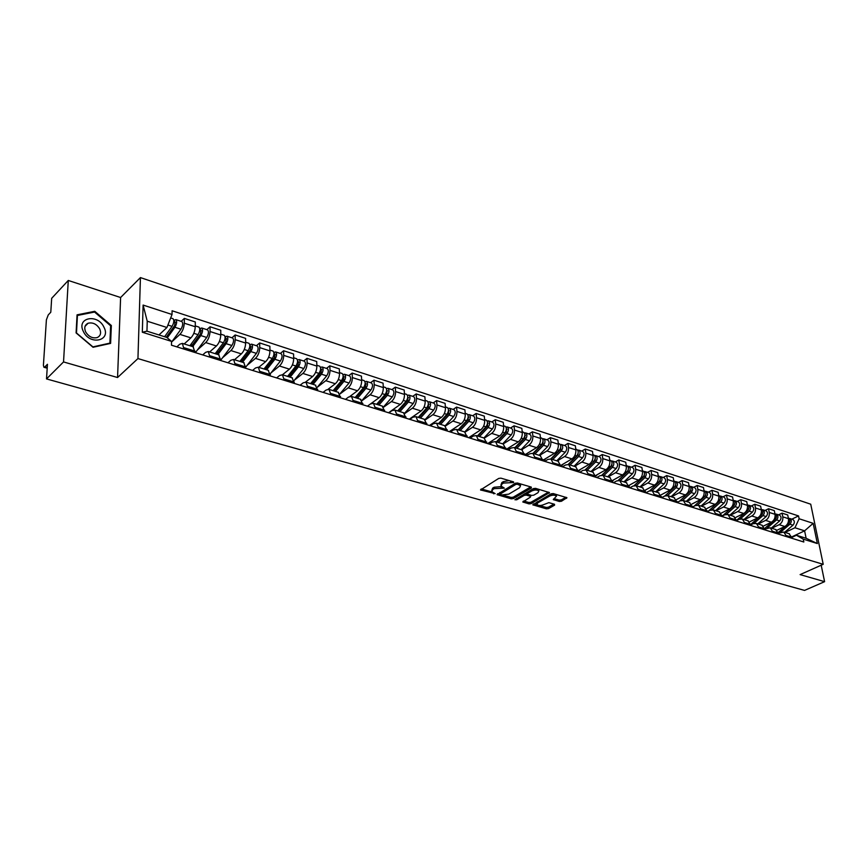 <?xml version="1.0" encoding="UTF-8"?>
<svg xmlns="http://www.w3.org/2000/svg" width="868" height="868" viewBox="0 0 868 868"><rect width="100%" height="100%" fill="white"/><g stroke="black" fill="none" stroke-linecap="round" stroke-linejoin="round"><path stroke-width="1.3" d="M513.672 482.532L513.552 481.87L500.923 478.149L498.72 478.42L480.536 489.932L495.14 493.642L491.798 491.592L492.764 489.552L494.239 488.651L504.341 488.12L501.02 486.058L502.008 483.975L503.505 483.064L513.672 482.532M559.35 501.498L561.466 501.248L566.923 497.711L553.274 493.566L551.126 493.816L532.789 504.818L546.428 508.843L548.533 508.594L554.598 505.154L554.489 504.265L548.858 502.637L543.737 504.612C540.818 505.794 538.54 505.773 536.869 504.558L537.737 502.897L549.596 496.073C552.536 494.868 554.836 494.879 556.507 496.116L553.285 499.599L559.35 501.498L559.187 500.12L561.303 499.87L565.871 497.266M117.56 377.526L120.609 297.518L68.279 280.462L63.538 361.934L117.56 377.526L137.947 358.571L823.211 564.308L800.112 574.605L824.6 581.668L804.538 590.414L46.514 378.915L47.447 364.289L44.865 366.904L47.241 367.576M63.538 361.934L46.514 378.915M531.368 488.011L531.227 487.067L517.469 483.02L515.277 483.281L497.049 494.641L511.252 498.829L513.389 498.579L531.368 488.011L531.27 487.089M535.545 488.348L549.477 492.59L531.14 503.635L529.013 503.885L522.818 501.975L530.381 497.136L530.24 496.225L526.399 495.118L524.25 495.368L516.72 499.784L514.898 499.762L533.386 488.597L535.545 488.348M68.279 280.462L51.679 298.31L50.789 312.23L48.239 314.932L46.395 319.825L43.411 365.309L43.932 367.272L44.865 366.904M120.609 297.518L140.432 277.586L810.734 504.21L823.211 564.308M824.6 581.668L821.193 565.209M176.844 346.864L179.763 344.216L182.399 343.392L183.929 349.066M184.19 343.945L190.906 337.869C193.51 335.081 194.964 331.37 195.267 326.748L184.287 323.2C183.962 327.844 182.508 331.565 179.915 334.386L171.788 341.84M184.287 323.2L184.352 318.404L181.184 321.344M195.018 352.516L193.097 346.744M195.267 326.748L195.311 321.974L184.352 318.404M202.7 354.914L205.651 352.321L208.331 351.518L209.947 357.171M206.866 329.666L210.078 326.78L210.056 331.533C209.774 336.133 208.32 339.811 205.705 342.578L197.503 349.869M220.765 360.535L218.747 354.795M209.644 351.931L216.425 345.985C219.051 343.24 220.505 339.583 220.765 335.005L220.765 330.263L210.078 326.78M227.937 362.77L230.91 360.22L233.633 359.461L235.337 365.07M231.94 337.782L235.174 334.961L235.195 339.67C234.957 344.227 233.514 347.862 230.877 350.564L222.599 357.703M245.894 368.358L243.789 362.64M234.49 359.732L241.347 353.894C243.995 351.204 245.427 347.591 245.655 343.055L245.611 338.368L235.174 334.961M252.566 370.43L255.572 367.934L258.328 367.207L260.118 372.784M256.418 345.714L259.684 342.947L259.749 347.612C259.543 352.126 258.111 355.706 255.442 358.375L247.109 365.352M270.415 375.985L268.223 370.31M258.751 367.338L265.673 361.62C268.331 358.972 269.764 355.413 269.959 350.922L269.872 346.267L259.684 342.947M276.61 377.916L279.648 375.475L282.436 374.77L284.303 380.314M280.321 353.46L283.608 350.748L283.717 355.37C283.543 359.84 282.122 363.377 279.442 365.992L271.044 372.828M294.361 383.439L292.093 377.797M292.473 377.916L282.436 374.77L289.424 369.16C292.115 366.567 293.536 363.041 293.688 358.592L293.568 353.981L283.608 350.748M300.111 385.229L303.16 382.831L305.992 382.159L307.923 387.66M303.67 361.023L306.99 358.354L307.131 362.943C306.99 367.37 305.579 370.864 302.878 373.435L294.426 380.141M317.753 390.719L315.409 385.11M305.612 382.039L312.632 376.538C315.334 373.978 316.755 370.506 316.874 366.101L316.711 361.533L306.99 358.354M323.059 392.369L326.14 390.025L329.005 389.374L331.001 394.842M326.487 368.412L329.829 365.797L330.014 370.343C329.905 374.726 328.495 378.188 325.782 380.705L317.352 387.215M340.603 397.837L338.184 392.26M328.147 389.211L335.308 383.732C338.032 381.226 339.442 377.797 339.529 373.424L339.334 368.9L329.829 365.797M345.497 399.356L348.589 397.045L351.486 396.426L353.547 401.862M348.784 375.638L352.148 373.077L352.365 377.58C352.289 381.92 350.889 385.338 348.166 387.812L340.006 393.953M362.933 404.781L360.448 399.237M350.01 396.34L357.475 390.774C360.209 388.311 361.609 384.915 361.674 380.585L361.446 376.104L352.148 373.077M367.424 406.181L370.538 403.913L373.457 403.327L375.584 408.719M370.593 382.701L373.967 380.184L374.227 384.654C374.173 388.951 372.784 392.325 370.039 394.766L362.119 400.582M384.752 411.573L382.202 406.072M370.669 403.826L379.153 397.663C381.898 395.233 383.287 391.88 383.32 387.595L383.059 383.146L373.967 380.184M388.864 412.853L392 410.629L394.94 410.065L397.121 415.425M391.913 389.602L395.309 387.139L395.591 391.566C395.569 395.83 394.191 399.161 391.435 401.559L383.71 407.103M406.094 418.213L403.479 412.745M388.56 412.756L400.343 404.39C403.099 402.003 404.488 398.694 404.488 394.441L404.195 390.025L395.309 387.139M409.837 419.385L412.984 417.193L415.956 416.651L418.192 421.978M412.767 396.361L416.184 393.931L416.499 398.325C416.499 402.546 415.121 405.844 412.365 408.21L404.792 413.515M426.958 424.712L424.289 419.266M409.24 419.19L421.078 410.976C423.844 408.633 425.222 405.356 425.201 401.146L424.875 396.763L416.184 393.931M430.354 425.765L433.523 423.627L436.506 423.107L438.796 428.391M433.165 402.969L436.604 400.582L436.94 404.944C436.973 409.132 435.606 412.387 432.828 414.709L425.374 419.819M447.367 431.06L444.655 425.656M429.465 425.494L441.356 417.41C444.134 415.11 445.501 411.866 445.458 407.7L445.1 403.36L436.604 400.582M450.438 432.014L453.606 429.91L456.611 429.41L458.944 434.662M453.129 409.436L456.579 407.092L456.948 411.41C457.002 415.566 455.646 418.777 452.868 421.067L445.49 426.014M467.342 437.277L464.575 431.906M449.277 431.656L461.212 423.714C463.989 421.447 465.356 418.246 465.281 414.112L464.901 409.804L456.579 407.092M470.087 438.134L473.266 436.061L476.293 435.584L478.669 440.803M472.68 415.761L476.131 413.472L476.532 417.747C476.608 421.859 475.263 425.049 472.474 427.295L465.15 432.101M486.894 443.364L484.073 438.025M468.666 437.689L480.644 429.888C483.433 427.653 484.778 424.485 484.691 420.383L484.279 416.119L476.131 413.472M489.313 444.123L492.514 442.083L495.563 441.628L497.982 446.814M491.809 421.967L495.281 419.7L495.704 423.953C495.802 428.032 494.456 431.179 491.668 433.392L484.333 438.101M506.022 449.32L503.158 444.015M487.653 443.602L499.664 435.931C502.464 433.729 503.809 430.604 503.69 426.535L503.256 422.304L495.281 419.7M508.149 449.982L511.361 447.975L514.42 447.541L516.883 452.695M510.547 428.032L514.03 425.808L514.474 430.029C514.594 434.065 513.259 437.179 510.46 439.36L503.114 443.993M524.76 455.147L521.852 449.874M506.25 449.385L518.294 441.845C521.093 439.685 522.428 436.582 522.297 432.557L521.842 428.358L514.03 425.808M526.605 455.722L529.816 453.758L532.887 453.335L535.393 458.456M528.905 433.978L532.388 431.797L532.854 435.975C533.006 439.978 531.672 443.06 528.872 445.208L521.505 449.765M543.108 460.865L540.156 455.613M524.728 454.897L536.543 447.638C539.354 445.512 540.677 442.441 540.525 438.449L540.048 434.293L532.388 431.797M544.67 461.353L547.892 459.411L550.985 459.009L553.524 464.098M546.883 439.805L550.377 437.656L550.865 441.801C551.028 445.772 549.715 448.821 546.905 450.937L539.516 455.418M561.075 466.452L558.091 461.244M543.032 460.181L554.424 453.324C557.234 451.219 558.547 448.192 558.384 444.232L557.874 440.098L550.377 437.656M562.377 466.854L565.61 464.955L568.703 464.575L571.274 469.631M564.504 445.512L567.997 443.396L568.518 447.508C568.703 451.447 567.379 454.463 564.569 456.546L557.169 460.951M578.685 471.932L575.658 466.756M560.945 465.389L571.936 458.879C574.757 456.818 576.07 453.812 575.875 449.884L575.354 445.794L567.997 443.396M579.737 472.257L582.96 470.391L586.074 470.022L588.678 475.046M581.766 451.1L585.282 449.027L585.813 453.107C586.009 457.013 584.707 459.997 581.885 462.047L574.475 466.387M595.936 477.302L592.877 472.159M578.5 470.51L589.112 464.337C591.922 462.297 593.235 459.335 593.018 455.44L592.486 451.371L585.282 449.027M596.739 477.552L599.983 475.707L603.097 475.36L605.734 480.351M598.703 456.59L602.208 454.539L602.761 458.586C602.978 462.46 601.676 465.411 598.866 467.44L591.444 471.704M612.851 482.565L609.759 477.454M595.676 475.545L605.94 469.686C608.761 467.678 610.063 464.738 609.835 460.875L609.271 456.839L602.208 454.539M613.416 482.749L616.66 480.926L619.795 480.601L622.454 485.559M615.293 461.96L618.808 459.953L619.383 463.968C619.611 467.809 618.32 470.727 615.51 472.724L608.077 476.923M629.43 487.729L626.305 482.641M612.504 480.514L622.454 474.926C625.264 472.941 626.555 470.033 626.316 466.203L625.741 462.21L618.808 459.953M629.777 487.838L633.011 486.047L636.157 485.733L638.848 490.659M631.578 467.234L635.094 465.259L635.68 469.241C635.929 473.049 634.649 475.935 631.828 477.899L624.396 482.044M645.683 492.785L642.537 487.729M628.985 485.396L638.631 480.069C641.452 478.116 642.732 475.241 642.483 471.433L641.886 467.472L635.094 465.259M645.814 492.829L649.058 491.071L652.204 490.767L654.917 495.661M647.539 472.409L651.054 470.456L651.662 474.405C651.933 478.192 650.653 481.046 647.832 482.988L640.389 487.056M661.622 497.744L658.454 492.731M645.13 490.214L654.515 485.103C657.326 483.183 658.606 480.329 658.335 476.565L657.716 472.626L651.054 470.456M661.622 497.689L664.79 495.997L667.948 495.704L670.682 500.565M663.206 477.487L666.722 475.555L667.34 479.483C667.622 483.226 666.353 486.058 663.532 487.968L656.089 491.982M677.268 502.615L674.067 497.624M660.96 494.944L670.085 490.051C672.906 488.152 674.176 485.331 673.883 481.599L673.264 477.693L666.722 475.555M677.235 502.398L680.23 500.825L683.387 500.554L686.154 505.382M678.57 482.456L682.085 480.568L682.725 484.452C683.018 488.174 681.76 490.984 678.939 492.861L671.496 496.821M692.61 507.389L689.387 502.431M676.465 499.599L685.373 494.912C688.194 493.035 689.452 490.246 689.149 486.536L688.508 482.662L682.085 480.568M692.545 507.031L695.376 505.567L698.545 505.306L701.333 510.102M693.651 487.349L697.178 485.483L697.829 489.346C698.132 493.035 696.874 495.812 694.064 497.668L686.61 501.563M707.659 512.077L704.415 507.14M691.807 504.124L700.367 499.675C703.188 497.82 704.436 495.064 704.122 491.386L703.471 487.534L697.178 485.483M707.572 511.577L710.252 510.21L713.42 509.972L716.219 514.746M708.451 492.145L711.977 490.301L712.639 494.131C712.964 497.798 711.717 500.543 708.896 502.377L701.452 506.218M722.436 516.677L719.171 511.773M706.595 508.702L715.091 504.351C717.912 502.529 719.149 499.784 718.823 496.138L718.161 492.319L711.977 490.301M732.494 505.794L733.493 506.12L722.328 516.026L724.845 514.778L728.013 514.55L730.834 519.292M722.99 496.854L726.505 495.042L727.189 498.84C727.525 502.474 726.277 505.198 723.467 507.01L716.024 510.785M736.943 521.191L733.655 516.319M721.221 513.14L729.554 508.941C732.364 507.14 733.601 504.427 733.265 500.803L732.581 497.017L726.505 495.042M736.802 520.442L739.167 519.27L742.346 519.042L745.189 523.762M737.257 501.476L740.773 499.686L741.467 503.462C741.815 507.064 740.578 509.766 737.767 511.545L730.324 515.277M751.178 525.617L747.88 520.778M735.576 517.512L743.746 513.444C746.556 511.675 747.782 508.984 747.435 505.393L746.74 501.628L740.773 499.686M751.026 524.76L753.24 523.664L756.419 523.458L759.283 528.145M751.276 506.011L754.791 504.254L755.496 507.997C755.854 511.577 754.628 514.247 751.818 516.004L744.375 519.682M765.164 529.979L761.844 525.162M749.659 521.809L757.688 517.87C760.487 516.124 761.713 513.465 761.355 509.896L760.639 506.163L754.791 504.254M764.979 529.003L770.241 527.798L773.117 532.453M765.044 510.471L768.549 508.735L769.265 512.456C769.634 516.004 768.419 518.652 765.609 520.388L758.176 524.012M778.9 534.243L775.558 529.458M763.482 526.051L771.37 522.221C774.18 520.496 775.395 517.86 775.026 514.323L774.299 510.612L768.549 508.735M772.911 531.379L778.694 533.18L783.815 532.051L786.712 536.684M778.563 514.854L782.068 513.14L782.795 516.829C783.175 520.355 781.96 522.981 779.16 524.695L771.739 528.265M792.386 538.442L789.034 533.69M777.044 530.218L784.824 526.496C787.623 524.782 788.838 522.178 788.448 518.663L787.721 514.984L782.068 513.14M158.974 334.95L166.949 327.496L147.234 321.214L146.952 331.175L166.754 337.402L171.528 341.384L171.463 345.193L803.822 542.001L803.236 539.136L796.444 535.252L806.122 538.29L804.603 530.836L794.947 527.755L785.063 532.442M171.528 341.384L142.319 332.238L143.112 305.069L172.027 314.487L166.949 327.496M794.947 527.755L799.113 518.76L798.549 515.939L172.092 310.766L172.027 314.487M799.113 518.76L813.164 523.339L817.352 543.552L803.236 539.136M137.947 358.571L140.432 277.586M111.343 325.511L94.764 311.308L77.068 314.834L76.091 332.921L93.05 347.276L110.605 343.392L111.343 325.511L110.616 326.238M792.017 536.76L804.603 530.836L813.164 523.339M792.148 537.27L796.444 535.252M791.844 519.151L798.549 515.939M142.319 332.238L146.952 331.175M143.112 305.069L147.234 321.214M806.122 538.29L817.352 543.552M93.918 312.165L94.764 311.308M509.19 480.59L503.364 481.642L503.505 483.064M500.923 485.06L501.867 482.554L503.364 481.642M491.711 490.604L492.623 488.141L494.109 487.241L501.606 486.579M481.393 488.955L492.33 492.08M503.277 495.205L511.111 497.44L513.248 497.18L530.684 486.915M497.906 493.675L499.827 494.217M517.339 484.246L515.82 484.431L499.859 494.272L501.899 494.955L508.789 494.142L519.552 487.751L520.572 485.668L517.339 484.246L517.209 482.966M499.751 492.568L499.838 494.066M520.399 485.462L519.802 483.715M548.457 492.145L530.988 502.246L531.14 503.635M523.697 501.031L528.862 502.496L530.988 502.246M527.343 494.033L524.576 493.773M537.976 492.709L538.844 490.984C537.14 489.726 534.807 489.704 531.845 490.919L527.646 493.382L527.798 494.304L531.639 495.411L533.777 495.161L537.976 492.709M538.572 490.702L538.106 489.096M536.652 488.673L532.42 489.172M527.202 492.232L527.299 493.729M554.164 498.655L559.187 500.12M556.214 495.823L555.932 494.348M554.11 493.805L550.355 494.261M536.934 501.997L536.793 503.82M539.321 505.48L546.276 507.465L548.37 507.216L553.882 504.091M533.679 503.874L537.194 504.872M166.233 337.24L174.652 325.587L175.108 321.919L174.425 322.147L174.457 320.108L175.9 319.63L181.737 321.518M167.285 337.847L174.935 327.279C176.844 323.807 177.17 321.258 175.9 319.63M171.517 342.209L180.967 329.211C182.888 325.75 183.202 323.211 181.922 321.583M173.752 321.93L175.455 322.484M164.594 336.719L172.07 326.357C173.98 322.885 174.305 320.335 173.036 318.708L172.862 318.643M173.752 319.88L174.457 320.108M191.427 346.224L200.53 333.898L200.964 330.263L200.269 330.48L200.28 328.462L201.745 328.006L207.441 329.851M192.674 346.614L200.833 335.569C202.765 332.162 203.058 329.634 201.745 328.006M195.43 352.647L206.725 337.457C208.656 334.05 208.949 331.533 207.626 329.905M190.906 346.05L192.815 344.336M199.727 330.307L201.322 330.827M189.886 345.735L198.045 334.679C199.965 331.261 200.269 328.733 198.956 327.106L198.772 327.041M199.694 328.267L200.28 328.462M216.631 354.122L225.799 342.003L226.201 338.411L225.496 338.618L225.496 336.61L226.982 336.176L232.526 337.977M217.911 354.524L226.125 343.674C228.045 340.299 228.338 337.804 226.982 336.176M220.765 360.111L231.875 345.507C233.796 342.155 234.078 339.659 232.711 338.032M215.828 353.873L218.736 351.345M225.072 338.487L226.57 338.965M215.188 353.677L223.401 342.795C225.322 339.421 225.604 336.925 224.259 335.298L224.063 335.232M83.393 331.522C89.903 345.692 111.364 340.929 103.954 327.203C97.683 313.261 76.048 317.547 83.393 331.522M85.639 331.869C88.666 336.719 92.54 338.618 97.238 337.565C100.579 335.905 101.415 333.019 99.712 328.907C96.695 324.057 92.822 322.169 88.102 323.232C84.771 324.871 83.957 327.757 85.639 331.869M94.558 312.046L110.627 325.804L109.91 343.12L92.909 346.885L76.482 332.976L77.426 315.453L94.558 312.046M109.357 343.674L109.91 343.12M241.25 361.847L250.461 349.923L250.841 346.365L250.125 346.56L250.103 344.574L251.612 344.151L257.015 345.909M242.541 362.26L250.809 351.573C252.74 348.252 253 345.779 251.612 344.151M245.883 366.936L256.418 353.374C258.349 350.064 258.61 347.591 257.21 345.974M240.176 361.511L244.006 358.278M249.81 346.462L251.221 346.918M239.893 361.424L248.15 350.715C250.071 347.395 250.342 344.921 248.953 343.294L248.758 343.229M265.282 369.388L274.548 357.649L274.906 354.122L274.169 354.318L274.136 352.354L275.655 351.941L280.928 353.656M266.606 369.801L274.906 359.287C276.838 356.021 277.087 353.569 275.655 351.941M270.339 373.717L280.397 361.045C282.328 357.79 282.567 355.337 281.134 353.721M264.143 368.824L268.657 365.113M273.962 354.252L275.286 354.686M264.013 368.987L272.313 358.451C274.245 355.186 274.494 352.733 273.062 351.106L272.867 351.041M288.773 376.755L298.071 365.2L298.397 361.706L297.659 361.891L297.605 359.938L299.156 359.558L304.299 361.218M290.118 377.179L298.451 366.828C300.382 363.605 300.621 361.175 299.156 359.558M294.144 380.477L303.811 368.542C305.742 365.33 305.97 362.911 304.494 361.283M288.523 375.215L292.711 371.862M297.55 361.858L298.798 362.26M287.579 376.386L295.912 366.014C297.843 362.781 298.082 360.361 296.617 358.734L296.422 358.668M311.721 383.949L321.051 372.578L321.366 369.117L320.607 369.215M313.077 384.383L321.453 374.195C323.384 371.016 323.601 368.607 322.104 366.99L320.476 367.348M317.341 387.193L326.683 375.866C328.614 372.697 328.831 370.3 327.334 368.683L327.127 368.618M312.306 381.529L316.18 378.513M310.603 383.602L318.968 373.392C320.91 370.213 321.127 367.815 319.63 366.188L319.424 366.122M334.147 390.991L343.511 379.783L343.804 376.365L343.131 376.473M335.536 391.425L343.934 381.388C345.865 378.253 346.072 375.877 344.542 374.26L342.979 374.596M339.952 393.844L349.044 383.027C350.976 379.902 351.182 377.526 349.641 375.909L349.435 375.844M335.515 387.79L339.106 385.056M333.106 390.665L341.504 380.607C343.435 377.471 343.641 375.095 342.122 373.479L341.916 373.414M356.075 397.869L365.471 386.835L365.743 383.439L365.157 383.493M357.475 398.314L365.905 388.419C367.837 385.327 368.021 382.972 366.47 381.367L364.961 381.638M362.021 400.408L370.907 390.025C372.839 386.944 373.023 384.589 371.461 382.983L371.254 382.907M358.18 393.964L361.5 391.501M355.11 397.566L363.529 387.66C365.471 384.567 365.656 382.213 364.104 380.596L363.898 380.531M377.515 404.596L386.933 393.725L386.683 390.372M378.936 405.041L387.388 395.298C389.32 392.249 389.493 389.916 387.909 388.311L386.444 388.538M383.548 406.897L392.282 396.871C394.213 393.822 394.387 391.501 392.792 389.895L392.586 389.819M380.314 400.05L383.374 397.837M376.625 404.314L385.066 394.56C387.009 391.501 387.182 389.168 385.598 387.562L385.392 387.486M398.499 411.172L407.938 400.463L407.743 397.11M399.931 411.627L408.405 402.025C410.336 399.02 410.499 396.709 408.882 395.103L407.461 395.287M404.564 413.298L413.19 403.566C415.121 400.56 415.273 398.249 413.667 396.654L413.45 396.578M401.949 406.061L404.748 404.076M397.663 410.922L406.137 401.309C408.069 398.282 408.231 395.971 406.625 394.365L406.408 394.3M391.414 411.041L392.152 410.206M419.016 417.616L428.477 407.049L428.336 403.718M420.47 418.072L428.955 408.611C430.886 405.638 431.038 403.349 429.41 401.754L428.011 401.895M425.092 419.602L433.642 410.108C435.562 407.146 435.714 404.868 434.076 403.262L433.859 403.197M423.085 411.985L425.656 410.206M418.257 417.378L426.741 407.906C428.673 404.922 428.825 402.633 427.186 401.027L426.969 400.962M411.41 418.289L412.832 416.694M439.099 423.92L448.582 413.504L448.485 410.195M440.575 424.376L449.071 415.056C451.002 412.116 451.132 409.848 449.483 408.253L448.127 408.361M445.143 425.819L453.649 416.521C455.581 413.591 455.711 411.334 454.051 409.729L453.834 409.663M443.743 417.823L446.098 416.228M438.405 423.692L446.901 414.361C448.832 411.421 448.962 409.143 447.313 407.548L447.096 407.483M430.995 425.331L433.078 423.041M458.76 430.083L468.253 419.819L468.21 416.531M460.246 430.55L468.753 421.36C470.684 418.452 470.803 416.206 469.132 414.622L467.809 414.698M464.727 431.949L473.244 422.792C475.165 419.895 475.284 417.66 473.613 416.065L473.385 416M463.946 423.573L466.094 422.152M458.12 429.888L466.626 420.676C468.557 417.768 468.687 415.522 467.017 413.928L466.789 413.862M450.362 431.993L452.89 429.248M478.008 436.127L487.512 426.004L487.512 422.749M479.505 436.593L488.022 427.523C489.953 424.658 490.062 422.434 488.369 420.85L487.078 420.904M483.899 437.971L492.416 428.933C494.337 426.079 494.456 423.855 492.753 422.271L492.525 422.195M483.715 429.237L485.657 427.978M477.433 435.942L485.95 426.861C487.87 423.996 487.99 421.761 486.297 420.177L486.069 420.101M469.762 438.036L472.279 435.335M496.865 442.04L506.369 432.047L506.413 428.846M498.373 442.506L506.901 433.566C508.822 430.734 508.919 428.532 507.205 426.947L505.946 426.98M502.67 443.852L511.198 434.944C513.118 432.123 513.216 429.92 511.502 428.347L511.274 428.271M503.049 434.814L504.796 433.696M496.333 441.866L504.861 432.915C506.782 430.083 506.89 427.881 505.176 426.296L504.948 426.221M488.749 443.939L491.277 441.28M515.332 447.823L524.836 437.982L524.923 434.814M516.851 448.3L525.379 439.479C527.299 436.691 527.386 434.51 525.661 432.926L524.424 432.937M521.06 449.624L529.588 440.836C531.509 438.047 531.596 435.866 529.86 434.293L529.632 434.217M521.972 440.304L523.545 439.316M514.854 447.682L523.382 438.85C525.303 436.051 525.39 433.859 523.664 432.286L523.437 432.21M507.357 449.732L509.874 447.118M533.419 453.497L542.934 443.787L543.053 440.673M534.948 453.986L543.476 445.284C545.397 442.517 545.484 440.358 543.726 438.785L542.533 438.774M539.071 455.277L547.61 446.597C549.52 443.852 549.596 441.693 547.849 440.119L547.621 440.043M540.504 445.696L541.892 444.839M532.995 453.367L541.524 444.655C543.444 441.888 543.531 439.729 541.784 438.156L541.556 438.08M525.585 455.407L528.102 452.825M551.147 459.064L560.663 449.472L560.826 446.412M552.688 459.552L561.216 450.959C563.126 448.235 563.202 446.087 561.444 444.514L560.261 444.492M556.724 460.81L565.263 452.25C567.173 449.537 567.238 447.389 565.48 445.826L565.242 445.751M558.645 451.013L559.871 450.275M550.779 458.933L559.307 450.351C561.216 447.617 561.292 445.468 559.524 443.895L559.296 443.83M543.444 460.962L545.95 458.423M568.529 464.51L578.034 455.049L578.229 452.044M570.07 464.998L578.598 456.525C580.508 453.834 580.573 451.707 578.793 450.145L577.643 450.101M574.03 466.246L582.558 457.794C584.468 455.103 584.533 452.988 582.754 451.425L582.526 451.349M576.406 456.243L577.48 455.602M568.182 464.413L576.721 455.928C578.63 453.226 578.696 451.1 576.916 449.537L576.688 449.461M561.053 466.3L563.451 463.903M585.542 469.859L595.068 460.517L595.296 457.566M587.115 470.347L595.643 461.982C597.542 459.313 597.596 457.208 595.806 455.657L594.678 455.602M591 471.563L599.528 463.219C601.426 460.572 601.481 458.467 599.69 456.904L599.452 456.828M585.216 469.816L594.732 460.843M578.598 471.259L580.605 469.284M592.095 460.843L593.799 461.396C595.708 458.727 595.763 456.611 593.972 455.06L593.734 454.984M602.197 475.154L611.766 465.877L612.027 462.98M603.824 475.588L612.341 467.331C614.24 464.695 614.294 462.601 612.482 461.049L611.387 460.995M607.633 476.782L616.15 468.546C618.049 465.921 618.092 463.837 616.291 462.286L616.052 462.21M610.801 466.474L611.636 465.997M601.882 475.143L610.54 466.756C612.439 464.12 612.482 462.026 610.681 460.474L610.454 460.398M588.526 473.874L595.784 476.131L597.423 474.546M618.483 480.384L628.139 471.129L628.432 468.297M620.208 480.731L628.725 472.572C630.624 469.968 630.656 467.895 628.844 466.355L627.759 466.279M623.94 481.903L632.457 473.765C634.356 471.172 634.389 469.111 632.577 467.559L632.338 467.483M627.39 471.519L628.204 471.064M618.19 480.405L626.956 472.008C628.855 469.404 628.888 467.331 627.076 465.78L626.837 465.704M612.613 480.97L613.915 479.722M634.399 485.559L644.197 476.282L644.523 473.516M636.277 485.765L644.794 477.715C646.682 475.143 646.714 473.093 644.881 471.552L643.817 471.465M639.944 486.915L648.45 478.886C650.338 476.326 650.371 474.275 648.537 472.734L648.309 472.659M643.622 476.489L644.381 476.065M634.139 485.603L643.058 477.161C644.946 474.59 644.978 472.528 643.155 470.988L642.917 470.912M629.094 485.744L630.092 484.789M649.948 490.691L659.94 481.339L660.309 478.637M652.052 490.713L660.548 482.76C662.436 480.221 662.458 478.181 660.624 476.651L659.582 476.554M655.644 491.841L664.139 483.91C666.027 481.382 666.049 479.342 664.204 477.812L663.977 477.736M659.528 481.393L660.222 481.013M649.709 490.778L658.845 482.217C660.732 479.668 660.754 477.628 658.92 476.098L658.682 476.022M645.228 490.453L645.966 489.758M665.083 495.845L675.402 486.297L675.792 483.66M667.514 495.563L676.009 487.718C677.886 485.201 677.908 483.172 676.063 481.642L675.044 481.556M671.04 496.68L679.535 488.847C681.413 486.33 681.434 484.311 679.579 482.792L679.34 482.716M675.109 486.21L675.749 485.863M664.855 495.954L674.338 487.176C676.215 484.659 676.237 482.641 674.393 481.111L674.154 481.035M679.742 501.075L690.57 491.169L690.982 488.597M682.671 500.359L691.188 492.568C693.055 490.084 693.065 488.076 691.21 486.557L690.212 486.449M686.165 501.422L694.65 493.675C696.516 491.201 696.527 489.194 694.671 487.675L694.433 487.599M690.385 490.952L690.971 490.648M679.601 501.151L689.539 492.047C691.416 489.552 691.427 487.545 689.572 486.026L689.333 485.95M694.107 506.218L705.456 495.943L705.901 493.447M697.525 505.078L706.075 497.342C707.941 494.879 707.952 492.894 706.085 491.375L705.098 491.266M700.997 506.077L709.471 498.427C711.337 495.975 711.348 493.99 709.481 492.471L709.243 492.395M694.075 506.239L704.469 496.821C706.335 494.359 706.335 492.373 704.48 490.854L704.241 490.778M719.388 501.237L720.538 498.221M712.085 509.733L720.69 502.019C722.556 499.588 722.556 497.614 720.679 496.105L719.713 495.986M715.568 510.644L724.031 503.093C725.898 500.662 725.887 498.688 724.01 497.18L723.771 497.104M708.299 511.209L719.116 501.52C720.982 499.078 720.972 497.104 719.105 495.595L718.867 495.509M733.916 505.686L734.925 502.919M726.342 514.333L735.044 506.619C736.91 504.21 736.899 502.246 735.012 500.749L734.068 500.63M729.88 515.136L738.321 507.661C740.176 505.263 740.165 503.31 738.288 501.802L738.05 501.726M733.493 506.12C735.359 503.711 735.348 501.747 733.471 500.239L733.232 500.163M748.129 510.091L749.019 507.498M740.317 518.88L749.138 511.133C750.994 508.746 750.983 506.803 749.095 505.306L748.162 505.176M743.93 519.541L752.361 512.163C754.205 509.776 754.194 507.845 752.306 506.348L752.068 506.272M736.758 520.182L747.619 510.644C749.475 508.257 749.453 506.315 747.576 504.807L747.326 504.731M762.071 514.431L762.885 512.022M753.988 523.382L762.983 515.559C764.827 513.205 764.806 511.274 762.918 509.787L761.995 509.657M757.731 523.871L766.14 516.568C767.985 514.225 767.963 512.294 766.075 510.807L765.836 510.731M750.928 524.272L761.486 515.082C763.33 512.717 763.308 510.796 761.42 509.299L761.42 509.299M775.753 518.717L776.502 516.471M767.334 527.874L776.578 519.91C778.422 517.578 778.39 515.668 776.502 514.181L775.591 514.051M771.283 528.124L779.681 520.909C781.525 518.576 781.493 516.677 779.594 515.191L779.355 515.104M764.816 528.308L775.113 519.444C776.958 517.111 776.925 515.191 775.026 513.704L775.026 513.704M789.186 522.937L789.869 520.843M780.332 532.388L789.934 524.196C791.779 521.885 791.746 519.986 789.837 518.5L788.958 518.37M784.607 532.301L792.994 525.173C794.828 522.861 794.784 520.974 792.885 519.487L792.647 519.411M778.455 532.301L788.491 523.729C790.336 521.418 790.303 519.52 788.394 518.033L788.394 518.033M775.026 514.323L769.265 512.456M761.355 509.896L755.496 507.997M747.435 505.393L741.467 503.462M733.265 500.803L727.189 498.84M718.823 496.138L712.639 494.131M704.122 491.386L697.829 489.346M689.149 486.536L682.725 484.452M673.883 481.599L667.34 479.483M658.335 476.565L651.662 474.405M642.483 471.433L635.68 469.241M626.316 466.203L619.383 463.968M609.835 460.875L602.761 458.586M593.018 455.44L585.813 453.107M575.875 449.884L568.518 447.508M558.384 444.232L550.865 441.801M540.525 438.449L532.854 435.975M522.297 432.557L514.474 430.029M503.69 426.535L495.704 423.953M484.691 420.383L476.532 417.747M465.281 414.112L456.948 411.41M445.458 407.7L436.94 404.944M425.201 401.146L416.499 398.325M404.488 394.441L395.591 391.566M383.32 387.595L374.227 384.654M361.674 380.585L352.365 377.58M339.529 373.424L330.014 370.343M316.874 366.101L307.131 362.943M293.688 358.592L283.717 355.37M269.959 350.922L259.749 347.612M245.655 343.055L235.195 339.67M220.765 335.005L210.056 331.533M788.448 518.663L782.795 516.829M784.824 526.496L779.16 524.695M771.37 522.221L765.609 520.388M757.688 517.87L751.818 516.004M764.958 528.905L759.077 527.06M743.746 513.444L737.767 511.545M750.983 524.543L744.994 522.677M729.554 508.941L723.467 507.01M736.748 520.095L730.639 518.196M715.091 504.351L708.896 502.377M722.241 515.581L716.024 513.639M700.367 499.675L694.064 497.668M707.474 510.97L701.138 508.995M685.373 494.912L678.939 492.861M692.425 506.272L685.97 504.265M670.085 490.051L663.532 487.968M677.083 501.487L670.508 499.436M654.515 485.103L647.832 482.988M661.449 496.615L654.743 494.521M638.631 480.069L631.828 477.899M645.51 491.646L638.674 489.509M622.454 474.926L615.51 472.724M629.257 486.579L622.291 484.398M605.94 469.686L598.866 467.44M612.689 481.404L605.571 479.19M589.112 464.337L581.885 462.047M571.936 458.879L564.569 456.546M578.533 470.749L571.133 468.449M554.424 453.324L546.905 450.937M560.934 465.259L553.372 462.904M536.543 447.638L528.872 445.208M542.967 459.66L535.252 457.252M518.294 441.845L510.46 439.36M524.63 453.942L516.753 451.479M499.664 435.931L491.668 433.392M505.903 448.094L497.852 445.588M480.644 429.888L472.474 427.295M486.774 442.137L478.561 439.566M461.212 423.714L452.868 421.067M467.234 436.04L458.836 433.425M441.356 417.41L432.828 414.709M447.27 429.812L438.687 427.132M421.078 410.976L412.365 408.21M426.861 423.443L418.094 420.709M400.343 404.39L391.435 401.559M406.007 416.944L397.045 414.144M379.153 397.663L370.039 394.766M384.676 410.293L375.508 407.428M357.475 390.774L348.166 387.812M362.867 403.49L353.482 400.56M335.308 383.732L325.782 380.705M340.549 396.524L330.947 393.529M312.632 376.538L302.878 373.435M317.71 389.406L307.88 386.336M289.424 369.16L279.442 365.992M294.328 382.115L284.27 378.969M265.673 361.62L255.442 358.375M270.393 374.64L260.096 371.428M241.347 353.894L230.877 350.564M245.883 367.001L235.326 363.703M216.425 345.985L205.705 342.578M220.765 359.168L209.958 355.793M190.906 337.869L179.915 334.386M195.029 351.139L183.951 347.688M792.169 537.39L786.495 535.621M510.384 480.937L510.514 482.239M501.867 482.554L502.008 483.975M502.691 487.024L502.822 488.304M501.064 486.416L501.205 487.838M494.109 487.241L494.239 488.651M492.623 488.141L492.764 489.552M493.512 492.568L493.632 493.816M480.948 489.226L481.046 490.236M512.001 481.414L512.142 482.716M513.248 497.18L513.389 498.579M511.111 497.44L511.252 498.829M497.44 493.957L497.538 494.934M515.679 483.096L515.82 484.431M499.935 492.46L500.066 493.827M518.901 483.443L519.042 484.745M549.043 492.319L549.151 493.23M528.862 502.496L529.013 503.885M523.187 501.324L523.285 502.257M530.098 494.966L530.24 496.225M526.247 493.718L526.399 495.118M524.109 494.044L524.25 495.368M516.579 498.46L516.72 499.784M531.693 489.595L531.845 490.919M527.505 492.047L527.646 493.382M553.621 498.959L553.73 499.859M549.444 494.782L549.596 496.073M537.596 501.617L537.737 502.897M554.489 504.265L554.598 505.154M548.37 507.216L548.533 508.594M546.276 507.465L546.428 508.843M533.147 504.178L533.245 505.089M566.468 497.451L566.576 498.351M561.303 499.87L561.466 501.248M174.935 327.279L180.967 329.211M167.915 325.033L172.07 326.357M200.833 335.569L206.725 337.457M193.824 333.323L198.045 334.679M226.125 343.674L231.875 345.507M219.365 341.504L223.401 342.795M250.809 351.573L256.418 353.374M244.288 349.489L248.15 350.715M274.906 359.287L280.397 361.045M268.624 357.28L272.313 358.451M298.451 366.828L303.811 368.542M292.397 364.885L295.912 366.014M320.618 369.301L321.768 369.67M321.453 374.195L326.683 375.866M315.605 372.318L318.968 373.392M343.131 376.56L344.216 376.907M343.934 381.388L349.044 383.027M338.292 379.587L341.504 380.607M365.146 383.656L366.166 383.992M365.905 388.419L370.907 390.025M360.47 386.683L363.529 387.66M386.672 390.6L387.627 390.915M387.388 395.298L392.282 396.871M382.137 393.627L385.066 394.56M407.721 397.392L408.611 397.674M408.405 402.025L413.19 403.566M403.338 400.408L406.137 401.309M428.315 404.032L429.139 404.304M428.955 408.611L433.642 410.108M424.072 407.049L426.741 407.906M448.474 410.531L449.233 410.781M449.071 415.056L453.649 416.521M444.362 413.548L446.901 414.361M468.188 416.9L468.894 417.117M468.753 421.36L473.244 422.792M464.206 419.895L466.626 420.676M487.501 423.117L488.141 423.334M488.022 427.523L492.416 428.933M483.639 426.123L485.95 426.861M506.402 429.215L506.988 429.41M506.901 433.566L511.198 434.944M502.659 432.21L504.861 432.915M524.912 435.194L525.455 435.367M525.379 439.479L529.588 440.836M521.288 438.177L523.382 438.85M543.476 445.284L547.61 446.597M539.538 444.015L541.524 444.655M561.216 450.959L565.263 452.25M557.419 449.743L559.307 450.351M578.598 456.525L582.558 457.794M574.931 455.353L576.721 455.928M595.643 461.982L599.528 463.219M612.341 467.331L616.15 468.546M608.924 466.235L610.54 466.756M628.725 472.572L632.457 473.765M625.427 471.519L626.956 472.008M644.794 477.715L648.45 478.886M641.615 476.695L643.058 477.161M660.548 482.76L664.139 483.91M657.477 481.783L658.845 482.217M676.009 487.718L679.535 488.847M673.047 486.764L674.338 487.176M691.188 492.568L694.65 493.675M688.335 491.657L689.539 492.047M706.075 497.342L709.471 498.427M703.33 496.463L704.469 496.821M720.69 502.019L724.031 503.093M718.042 501.172L719.116 501.52M735.044 506.619L738.321 507.661M749.138 511.133L752.361 512.163M746.675 510.341L747.619 510.644M762.983 515.559L766.14 516.568M760.607 514.8L761.486 515.082M776.578 519.91L779.681 520.909M774.299 519.183L775.113 519.444M789.934 524.196L792.994 525.173M787.743 523.491L788.491 523.729M789.489 533.831L783.815 532.051M193.445 346.853L182.399 343.392M219.105 354.904L208.331 351.518M244.147 362.759L233.633 359.461M268.603 370.43L258.328 367.207M315.789 385.229L305.992 382.159M338.574 392.379L329.005 389.374M360.838 399.367L351.486 396.426M382.604 406.191L373.457 403.327M403.891 412.864L394.94 410.065M424.702 419.396L415.956 416.651M445.067 425.787L436.506 423.107M464.998 432.036L456.611 429.41M484.496 438.156L476.293 435.584M503.592 444.145L495.563 441.628M522.286 450.004L514.42 447.541M540.59 455.754L532.887 453.335M558.525 461.375L550.985 459.009M576.102 466.886L568.703 464.575M593.321 472.29L586.074 470.022M610.204 477.595L603.097 475.36M626.75 482.782L619.795 480.601M642.982 487.87L636.157 485.733M658.899 492.861L652.204 490.767M674.512 497.765L667.948 495.704M689.832 502.572L683.387 500.554M704.87 507.292L698.545 505.306M719.626 511.914L713.42 509.972M734.111 516.46L728.013 514.55M748.335 520.919L742.346 519.042M762.299 525.303L756.419 523.458M776.014 529.61L770.241 527.798M47.197 368.195L44.062 367.305M520.42 484.257L520.572 485.668M530.543 495.107L530.695 496.507M538.692 489.585L538.844 490.984M556.334 494.727L556.507 496.116M170.681 317.938L173.036 318.708M195.278 325.912L198.956 327.106M220.765 334.169L224.259 335.298M85.075 326.292L88.102 323.232M245.655 342.231L248.953 343.294M269.948 350.097L273.062 351.106M293.666 357.779L296.617 358.734M322.104 366.99L327.334 368.683M316.853 365.287L319.63 366.188M344.542 374.26L349.641 375.909M339.496 372.622L342.122 373.479M366.47 381.367L371.461 382.983M361.63 379.793L364.104 380.596M387.909 388.311L392.792 389.895M383.276 386.803L385.598 387.562M408.882 395.103L413.667 396.654M404.445 393.66L406.625 394.365M429.41 401.754L434.076 403.262M425.146 400.365L427.186 401.027M449.483 408.253L454.051 409.729M445.392 406.929L447.313 407.548M469.132 414.622L473.613 416.065M465.215 413.352L467.017 413.928M488.369 420.85L492.753 422.271M484.615 419.635L486.297 420.177M507.205 426.947L511.502 428.347M503.614 425.787L505.176 426.296M525.661 432.926L529.86 434.293M522.221 431.819L523.664 432.286M543.726 438.785L547.849 440.119M540.438 437.722L541.784 438.156M561.444 444.514L565.48 445.826M558.287 443.494L559.524 443.895M578.793 450.145L582.754 451.425M575.788 449.168L576.916 449.537M595.806 455.657L599.69 456.904M592.931 454.724L593.972 455.06M612.482 461.049L616.291 462.286M609.737 460.159L610.681 460.474M628.844 466.355L632.577 467.559M626.208 465.498L627.076 465.78M644.881 471.552L648.537 472.734M642.374 470.738L643.155 470.988M660.624 476.651L664.204 477.812M658.226 475.87L658.92 476.098M676.063 481.642L679.579 482.792M673.774 480.905L674.393 481.111M691.21 486.557L694.671 487.675M706.085 491.375L709.481 492.471M720.679 496.105L724.01 497.18M735.012 500.749L738.288 501.802M749.095 505.306L752.306 506.348M762.918 509.787L766.075 510.807M776.502 514.181L779.594 515.191M789.837 518.5L792.885 519.487"/></g></svg>
